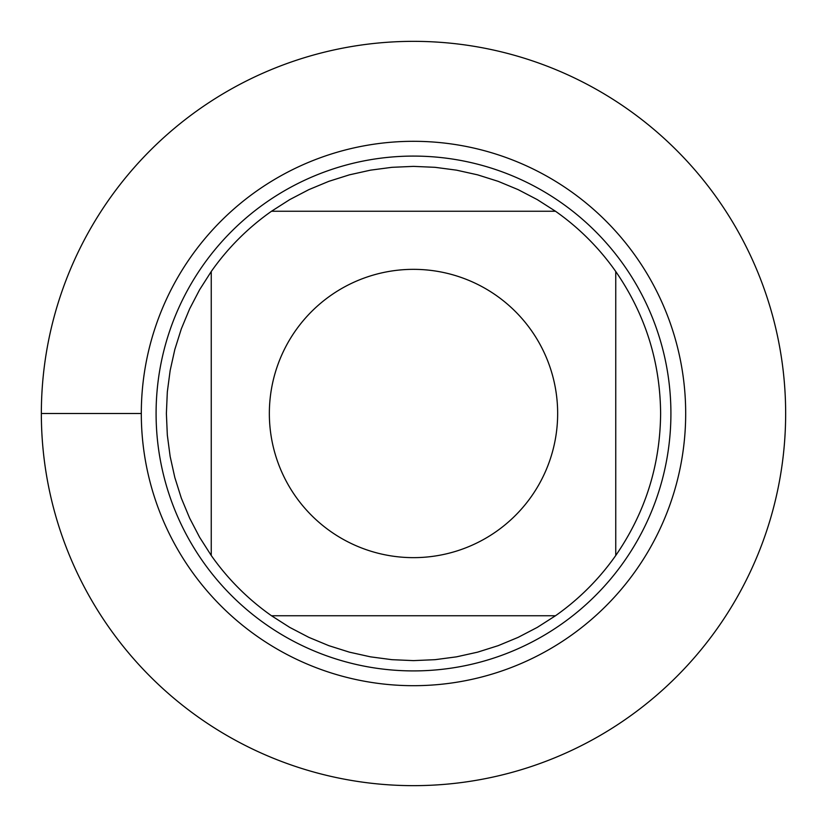 <?xml version="1.0" encoding="UTF-8"?>
<svg xmlns="http://www.w3.org/2000/svg" width="827" height="827" viewBox="0 0 827 827"><rect width="100%" height="100%" fill="white"/><g stroke="black" fill="none" stroke-linecap="round" stroke-linejoin="round"><path stroke-width="1.24" d="M41.35 413.5A372.15 372.15 0 0 1 599.575 91.208A372.15 372.15 0 0 1 599.575 735.792A372.15 372.15 0 0 1 41.35 413.5L141.303 413.5A272.197 272.197 0 0 1 549.593 177.774A272.197 272.197 0 0 1 549.593 649.226A272.197 272.197 0 0 1 141.303 413.5M156.086 413.5A257.414 257.414 0 0 1 542.202 190.572A257.414 257.414 0 0 1 542.202 636.428A257.414 257.414 0 0 1 156.086 413.5M557.656 413.5A144.156 144.156 0 0 0 370.072 276.042A144.156 144.156 0 0 0 295.518 496.324A144.156 144.156 0 0 0 557.656 413.5M555.486 211.247L537.281 199.617L518.136 189.631L498.185 181.34L477.582 174.838L456.494 170.155L435.085 167.323L413.5 166.382L391.915 167.323L370.506 170.155L349.418 174.838L328.815 181.34L308.864 189.631L289.719 199.617L271.514 211.247A247.118 247.118 0 0 0 211.247 271.514L199.617 289.719L189.631 308.864L181.34 328.815L174.838 349.418L170.155 370.506L167.323 391.915L166.382 413.5L167.323 435.085L170.155 456.494L174.838 477.582L181.34 498.185L189.631 518.136L199.617 537.281L211.247 555.486A247.118 247.118 0 0 0 271.514 615.753L289.719 627.383L308.864 637.369L328.815 645.66L349.418 652.162L370.506 656.845L391.915 659.677L413.5 660.618L435.085 659.677L456.494 656.845L477.582 652.162L498.185 645.66L518.136 637.369L537.281 627.383L555.486 615.753A247.118 247.118 0 0 0 615.753 555.486L615.753 271.514A247.118 247.118 0 0 0 555.486 211.247L271.514 211.247A247.118 247.118 0 0 0 211.247 271.514L211.247 555.486A247.118 247.118 0 0 0 271.514 615.753L555.486 615.753A247.118 247.118 0 0 0 615.753 555.486C645.225 512.75 660.184 465.415 660.618 413.5C660.184 361.585 645.225 314.25 615.753 271.514A247.118 247.118 0 0 0 555.486 211.247M785.65 413.5A372.15 372.15 0 0 1 227.425 735.792A372.15 372.15 0 0 1 227.425 91.208A372.15 372.15 0 0 1 785.65 413.5"/></g></svg>
